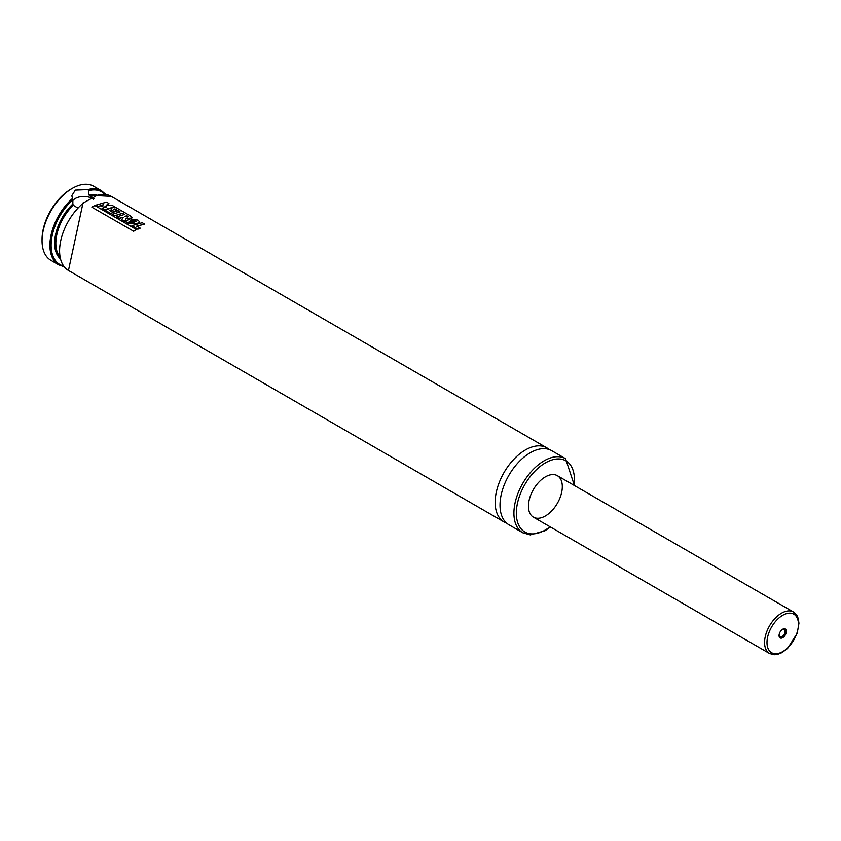 <?xml version="1.0" encoding="UTF-8"?>
<svg xmlns="http://www.w3.org/2000/svg" width="841" height="841" viewBox="0 0 841 841"><rect width="100%" height="100%" fill="white"/><g stroke="black" fill="none" stroke-linecap="round" stroke-linejoin="round"><path stroke-width="1.26" d="M545.378 515.975A23.958 13.834 -60 0 1 533.404 517.162A23.958 13.834 -60 0 1 533.404 489.504A23.958 13.834 -60 0 1 557.352 475.67A23.958 13.834 -60 0 1 561.031 494.865A23.958 13.834 -60 0 1 545.378 515.975M565.551 458.671A42.775 24.694 -60 0 0 522.776 483.365A42.775 24.694 -60 0 0 522.776 532.763L508.868 524.731A42.775 24.694 -60 0 1 508.868 475.333A42.775 24.694 -60 0 1 551.643 450.639L565.551 458.671L574.424 485.52M506.587 523.091A42.775 24.694 -60 0 1 504.022 521.935A42.775 24.694 -60 0 1 504.022 472.537A42.775 24.694 -60 0 1 546.808 447.843A42.775 24.694 -60 0 1 549.089 449.483M95.727 196.163L83.911 202.586A42.775 24.694 -60 0 0 60.888 240A42.775 24.694 -60 0 0 68.457 270.466L83.017 202.933M95.769 195.743L95.769 195.743A42.775 24.694 -60 0 1 111.233 196.363L95.758 195.554M77.687 207.958L73.251 205.257L72.852 203.985L72.852 199.759L71.811 195.69L75.322 190.108L87.811 189.614L88.683 190.623L88.683 194.849L94.171 198.539M64.147 266.744L58.775 264.873L50.912 260.332A42.775 24.694 -60 0 1 42.05 240.747A42.775 24.694 -60 0 1 72.294 188.363A42.775 24.694 -60 0 1 93.687 186.239L101.551 190.781L105.861 194.502M42.05 240.747L42.05 239.349A41.062 23.706 -60 0 1 71.086 189.057L72.294 188.363M93.34 199.201A11.974 6.917 0 0 0 75.322 198.487A11.974 6.917 0 0 0 72.852 200.557M101.698 206.129L103.454 204.647L98.471 206.381L96.2 205.067L106.534 202.113L108.909 203.48L106.208 205.372L112.21 205.393L114.67 206.812L104.368 209.766L102.013 208.41L106.723 206.739L103.243 207.023L101.698 206.129L103.243 207.023M106.723 206.886L103.254 207.159M114.67 206.812L104.379 209.903L102.013 208.41M106.197 205.519L108.909 203.48M103.443 204.784L98.481 206.518L96.2 205.067M125.004 216.41L126.991 215.748L128.147 216.463L127.275 217.031L125.015 216.263L126.991 215.748M126.98 215.895L128.126 216.61L127.264 217.178M128.126 216.61L127.275 217.031M130.387 215.885L131.953 217.399L131.028 218.134L126.203 218.376L124.636 221.477L121.798 219.837L123.164 217.272L119.086 218.282L116.71 216.915L124.563 214.413L122.513 213.225L114.628 215.716L112.252 214.35L120.126 211.858L114.975 208.883L113.84 209.146L117.151 211.059L114.681 211.732L111.39 209.84L109.593 210.418L113.146 212.468L110.665 213.435L104.736 210.008L115.059 207.033L130.387 215.885M131.932 217.472L131.017 218.282L126.203 218.376M113.146 212.468L110.676 213.561L104.736 210.008M117.151 211.059L114.67 211.879L111.39 209.84M111.39 209.977L109.593 210.565M119.927 211.9L114.975 208.883M114.965 209.031L113.829 209.293M124.373 214.466L122.492 213.372L114.639 215.853L112.252 214.35M123.164 217.409L119.096 218.418L116.71 216.915M126.192 218.513L124.647 221.614L121.798 219.837M129.304 222.203L130.86 220.636L136.284 221.215M129.304 222.066L130.87 220.489L135.779 220.668L134.024 222.255L129.02 221.646M129.661 218.776L137.903 220.079L139.669 221.898L137.22 223.454L126.739 222.865L125.814 221.488L129.661 218.776M139.659 221.971L137.22 223.601L126.749 223.002L125.814 221.551M131.869 225.661L142.224 222.697L144.61 224.074L136.726 226.082L140.258 228.121L137.787 229.078L131.869 225.661L137.787 229.078M137.798 229.215L140.258 228.121M136.726 226.229L144.61 224.074M91.879 207.107L94.854 205.53L136.505 229.582L133.519 231.149L91.911 207.233L133.519 231.149M133.551 231.275L136.505 229.582M781.184 638.172A5.172 2.986 120 0 0 786.293 632.295A5.172 2.986 120 0 0 782.719 629.215A5.172 2.986 120 0 0 779.06 635.554A5.172 2.986 120 0 0 781.184 638.172M779.081 635.165A4.279 2.47 120 0 0 779.954 636.784A4.279 2.47 120 0 0 780.816 636.984A4.279 2.47 120 0 0 784.569 633.651A4.279 2.47 120 0 0 784.222 629.373A4.279 2.47 120 0 0 782.393 629.425M550.077 526.792A41.062 23.706 -60 0 1 545.378 529.946A41.062 23.706 -60 0 1 516.385 511.339A41.062 23.706 -60 0 1 548.521 461.267A41.062 23.706 -60 0 1 574.035 485.299M89.493 195.89A36.1 20.846 -60 0 1 95.727 195.858M59.89 256.862A36.1 20.846 -60 0 1 73.251 205.257M88.683 194.849A36.962 21.34 -60 0 1 97.041 195.165M60.31 258.765A36.962 21.34 -60 0 1 72.852 203.985M88.683 190.623A41.924 24.2 -60 0 1 104.915 194.376M63.569 265.987A41.924 24.2 -60 0 1 51.574 239.096A41.924 24.2 -60 0 1 72.852 199.759M87.811 189.614A42.775 24.694 -60 0 1 101.551 190.781M58.775 264.873A42.775 24.694 -60 0 1 50.965 235.543A42.775 24.694 -60 0 1 72.515 198.455M789.342 613.152A22.244 12.846 -60 0 1 791.77 643.081A22.244 12.846 -60 0 1 767.055 644.111A22.244 12.846 -60 0 1 789.342 613.152M788.648 610.892A23.958 13.834 -60 0 1 793.494 612.006L796.911 615.391L798.288 618.587L798.95 623.276L797.184 633.347L787.565 648.443L781.92 652.637L777.683 654.351L774.193 654.761L769.536 653.489A23.958 13.834 -60 0 1 767.633 629.562A23.958 13.834 -60 0 1 788.648 610.892M522.776 532.763L530.293 534.897L545.021 530.734L550.466 527.013M546.808 447.843L111.233 196.363M504.022 521.935L68.457 270.466M793.494 612.006L557.352 475.67M769.536 653.489L533.404 517.162"/></g></svg>
